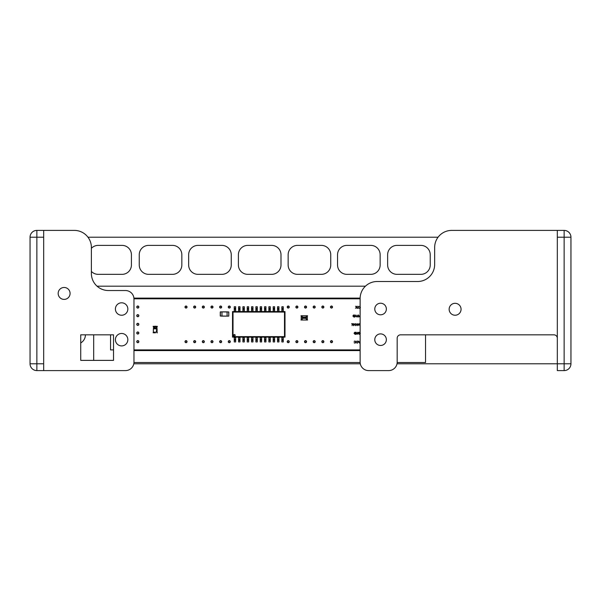<?xml version="1.0" encoding="UTF-8"?>
<svg xmlns="http://www.w3.org/2000/svg" width="601" height="601" viewBox="0 0 601 601"><rect width="100%" height="100%" fill="white"/><g stroke="black" fill="none" stroke-linecap="round" stroke-linejoin="round"><path stroke-width="0.9" d="M36.864 370.599L36.864 363.785L30.05 363.785A6.814 6.814 0 0 0 36.864 370.599L125.451 370.599A8.519 8.519 0 0 0 133.97 362.08L133.97 299.05A8.519 8.519 0 0 0 125.451 290.531L108.413 290.531A17.038 17.038 0 0 1 91.382 273.493L91.382 247.439A17.038 17.038 0 0 0 74.344 230.401L36.864 230.401A6.814 6.814 0 0 0 30.05 237.215L36.864 237.215L36.864 230.401M87.971 237.215L438.069 237.215M564.136 230.401L564.136 237.215L570.95 237.215A6.814 6.814 0 0 0 564.136 230.401L557.322 230.401L557.322 363.785L397.006 363.785M360.3 363.785L133.798 363.785M219.868 341.661A0.766 0.766 0 0 1 221.018 340.992A0.766 0.766 0 0 1 221.018 342.322A0.766 0.766 0 0 1 219.868 341.661M193.905 341.661A0.766 0.766 0 0 1 195.055 340.992A0.766 0.766 0 0 1 195.055 342.322A0.766 0.766 0 0 1 193.905 341.661M228.523 341.661A0.766 0.766 0 0 1 229.672 340.992A0.766 0.766 0 0 1 229.672 342.322A0.766 0.766 0 0 1 228.523 341.661M193.905 307.043A0.766 0.766 0 0 1 195.055 306.375A0.766 0.766 0 0 1 195.055 307.704A0.766 0.766 0 0 1 193.905 307.043M185.251 307.043A0.766 0.766 0 0 1 186.4 306.375A0.766 0.766 0 0 1 186.4 307.704A0.766 0.766 0 0 1 185.251 307.043M202.56 307.043A0.766 0.766 0 0 1 203.709 306.375A0.766 0.766 0 0 1 203.709 307.704A0.766 0.766 0 0 1 202.56 307.043M211.214 307.043A0.766 0.766 0 0 1 212.363 306.375A0.766 0.766 0 0 1 212.363 307.704A0.766 0.766 0 0 1 211.214 307.043M228.523 307.043A0.766 0.766 0 0 1 229.672 306.375A0.766 0.766 0 0 1 229.672 307.704A0.766 0.766 0 0 1 228.523 307.043M219.868 307.043A0.766 0.766 0 0 1 221.018 306.375A0.766 0.766 0 0 1 221.018 307.704A0.766 0.766 0 0 1 219.868 307.043M185.251 341.661A0.766 0.766 0 0 1 186.4 340.992A0.766 0.766 0 0 1 186.4 342.322A0.766 0.766 0 0 1 185.251 341.661M211.214 341.661A0.766 0.766 0 0 1 212.363 340.992A0.766 0.766 0 0 1 212.363 342.322A0.766 0.766 0 0 1 211.214 341.661M202.56 341.661A0.766 0.766 0 0 1 203.709 340.992A0.766 0.766 0 0 1 203.709 342.322A0.766 0.766 0 0 1 202.56 341.661M137.802 342.713A1.059 1.059 0 0 0 138.718 341.135A1.059 1.059 0 0 0 136.893 341.135A1.059 1.059 0 0 0 137.802 342.713M137.802 334.058A1.059 1.059 0 0 0 138.718 332.481A1.059 1.059 0 0 0 136.893 332.481A1.059 1.059 0 0 0 137.802 334.058M137.802 325.404A1.059 1.059 0 0 0 138.718 323.826A1.059 1.059 0 0 0 136.893 323.826A1.059 1.059 0 0 0 137.802 325.404M137.802 316.75A1.059 1.059 0 0 0 138.718 315.172A1.059 1.059 0 0 0 136.893 315.172A1.059 1.059 0 0 0 137.802 316.75M137.802 308.095A1.059 1.059 0 0 0 138.718 306.518A1.059 1.059 0 0 0 136.893 306.518A1.059 1.059 0 0 0 137.802 308.095M137.802 307.892A0.849 0.849 0 0 0 138.546 306.615A0.849 0.849 0 0 0 137.066 306.615A0.849 0.849 0 0 0 137.802 307.892M137.802 316.547A0.849 0.849 0 0 0 138.546 315.27A0.849 0.849 0 0 0 137.066 315.27A0.849 0.849 0 0 0 137.802 316.547M137.802 342.51A0.849 0.849 0 0 0 138.546 341.233A0.849 0.849 0 0 0 137.066 341.233A0.849 0.849 0 0 0 137.802 342.51M137.802 333.855A0.849 0.849 0 0 0 138.546 332.578A0.849 0.849 0 0 0 137.066 332.578A0.849 0.849 0 0 0 137.802 333.855M137.802 325.201A0.849 0.849 0 0 0 138.546 323.924A0.849 0.849 0 0 0 137.066 323.924A0.849 0.849 0 0 0 137.802 325.201M194.671 340.639A1.022 1.022 0 0 0 193.785 342.172A1.022 1.022 0 0 0 195.558 342.172A1.022 1.022 0 0 0 194.671 340.639M288.232 306.022A1.022 1.022 0 0 0 287.346 307.554A1.022 1.022 0 0 0 289.119 307.554A1.022 1.022 0 0 0 288.232 306.022M331.504 306.022A1.022 1.022 0 0 0 330.618 307.554A1.022 1.022 0 0 0 332.391 307.554A1.022 1.022 0 0 0 331.504 306.022M288.232 340.639A1.022 1.022 0 0 0 287.346 342.172A1.022 1.022 0 0 0 289.119 342.172A1.022 1.022 0 0 0 288.232 340.639M211.98 340.639A1.022 1.022 0 0 0 211.094 342.172A1.022 1.022 0 0 0 212.867 342.172A1.022 1.022 0 0 0 211.98 340.639M203.326 306.022A1.022 1.022 0 0 0 202.439 307.554A1.022 1.022 0 0 0 204.212 307.554A1.022 1.022 0 0 0 203.326 306.022M203.326 340.639A1.022 1.022 0 0 0 202.439 342.172A1.022 1.022 0 0 0 204.212 342.172A1.022 1.022 0 0 0 203.326 340.639M194.671 306.022A1.022 1.022 0 0 0 193.785 307.554A1.022 1.022 0 0 0 195.558 307.554A1.022 1.022 0 0 0 194.671 306.022M305.541 340.639A1.022 1.022 0 0 0 304.654 342.172A1.022 1.022 0 0 0 306.427 342.172A1.022 1.022 0 0 0 305.541 340.639M314.195 306.022A1.022 1.022 0 0 0 313.309 307.554A1.022 1.022 0 0 0 315.082 307.554A1.022 1.022 0 0 0 314.195 306.022M314.195 340.639A1.022 1.022 0 0 0 313.309 342.172A1.022 1.022 0 0 0 315.082 342.172A1.022 1.022 0 0 0 314.195 340.639M322.85 306.022A1.022 1.022 0 0 0 321.963 307.554A1.022 1.022 0 0 0 323.736 307.554A1.022 1.022 0 0 0 322.85 306.022M305.541 306.022A1.022 1.022 0 0 0 304.654 307.554A1.022 1.022 0 0 0 306.427 307.554A1.022 1.022 0 0 0 305.541 306.022M331.504 340.639A1.022 1.022 0 0 0 330.618 342.172A1.022 1.022 0 0 0 332.391 342.172A1.022 1.022 0 0 0 331.504 340.639M296.886 340.639A1.022 1.022 0 0 0 296 342.172A1.022 1.022 0 0 0 297.773 342.172A1.022 1.022 0 0 0 296.886 340.639M296.886 306.022A1.022 1.022 0 0 0 296 307.554A1.022 1.022 0 0 0 297.773 307.554A1.022 1.022 0 0 0 296.886 306.022M229.289 340.639A1.022 1.022 0 0 0 228.403 342.172A1.022 1.022 0 0 0 230.175 342.172A1.022 1.022 0 0 0 229.289 340.639M186.017 306.022A1.022 1.022 0 0 0 185.131 307.554A1.022 1.022 0 0 0 186.903 307.554A1.022 1.022 0 0 0 186.017 306.022M229.289 306.022A1.022 1.022 0 0 0 228.403 307.554A1.022 1.022 0 0 0 230.175 307.554A1.022 1.022 0 0 0 229.289 306.022M220.635 306.022A1.022 1.022 0 0 0 219.748 307.554A1.022 1.022 0 0 0 221.521 307.554A1.022 1.022 0 0 0 220.635 306.022M220.635 340.639A1.022 1.022 0 0 0 219.748 342.172A1.022 1.022 0 0 0 221.521 342.172A1.022 1.022 0 0 0 220.635 340.639M186.017 340.639A1.022 1.022 0 0 0 185.131 342.172A1.022 1.022 0 0 0 186.903 342.172A1.022 1.022 0 0 0 186.017 340.639M211.98 306.022A1.022 1.022 0 0 0 211.094 307.554A1.022 1.022 0 0 0 212.867 307.554A1.022 1.022 0 0 0 211.98 306.022M322.85 340.639A1.022 1.022 0 0 0 321.963 342.172A1.022 1.022 0 0 0 323.736 342.172A1.022 1.022 0 0 0 322.85 340.639M133.97 298.795L360.127 298.795M113.529 349.902L110.546 349.902L110.546 334.825M360.127 349.902L133.97 349.902M360.127 306.352L358.587 306.593L359.488 306.375L360.397 307.239L359.473 308.103L358.587 307.885L359.473 308.313L360.322 307.952M358.166 308.26L357.986 306.217L357.986 308.05L357.197 308.26L358.166 308.26M356.859 308.26L356.859 306.217L356.671 306.991L355.559 306.217L356.566 307.134L355.476 308.26L356.671 307.276L356.859 308.26M360.127 316.817L359.503 316.817L360.127 317.027M359.27 316.013L358.204 314.924L357.122 315.998L358.188 317.08L359.27 316.013M358.196 316.87L357.302 315.998L358.196 315.134L359.082 316.013L358.196 316.87M355.89 314.977L354.913 317.027L355.416 316.366L356.348 316.366L356.859 317.027L355.89 314.977M356.243 316.156L355.514 316.156L355.875 315.375L356.243 316.156M353.914 317.027L354.552 317.027L354.552 314.977L353.486 315.052L352.87 316.028L353.914 317.027M354.222 315.187L354.365 316.817L353.546 316.765L353.057 316.028L354.222 315.187M360.127 323.593L359.413 323.669L358.797 324.645L360.127 325.637M360.127 325.426L358.977 324.645L360.149 323.804M357.873 325.689L358.557 324.615L357.873 323.541L357.174 324.615L357.873 325.689M357.355 324.615L357.873 323.751L358.376 324.615L357.873 325.479L357.355 324.615M356.911 324.623L355.845 323.541L354.763 324.615L355.83 325.689L356.911 324.623M355.837 325.479L354.943 324.615L355.837 323.751L356.724 324.623L355.837 325.479M354.342 324.825L354.154 323.593L354.147 325.088L353.23 325.133L353.027 323.593L353.666 325.689L354.342 324.825M352.299 323.804L351.668 323.593L352.111 323.804L352.111 325.637L352.299 323.804M360.382 333.285L359.278 332.21L358.361 332.608L359.285 332.421L360.194 333.27L359.225 334.148L358.414 333.517L359.097 333.307L358.226 333.307L359.24 334.359L360.127 333.968M357.625 334.306L357.813 332.263L356.423 333.871L356.235 332.263L356.235 334.306L357.625 332.699L357.625 334.306M355.078 334.306L355.717 334.306L355.717 332.263L354.65 332.33L354.034 333.307L355.078 334.306M355.386 332.473L355.529 334.096L354.71 334.043L354.222 333.307L355.386 332.473M360.127 341.3L359.556 342.66L358.677 341.045L359.541 343.088L360.127 341.766M357.31 340.992L356.423 341.421L357.325 341.203L358.226 342.067L357.31 342.931L356.423 342.713L357.31 343.141L358.414 342.059L357.31 340.992M355.003 340.992L354.117 341.421L355.018 341.203L355.92 342.067L355.003 342.931L354.117 342.713L355.003 343.141L356.108 342.059L355.003 340.992M260.21 340.482L260.21 341.939L261.638 341.939L261.638 340.482L260.21 340.482L260.21 337.131L261.638 337.131L261.638 340.482M252.983 308.215L252.983 311.573L251.556 311.573L251.556 306.758L252.983 306.758L252.983 308.215L251.556 308.215M278.947 308.215L278.947 311.573L277.519 311.573L277.519 306.758L278.947 306.758L278.947 308.215L277.519 308.215M234.247 340.482L234.247 341.939L235.675 341.939L235.675 340.482L234.247 340.482L234.247 337.131L235.675 337.131L235.675 340.482M257.311 308.215L257.311 311.573L255.883 311.573L255.883 306.758L257.311 306.758L257.311 308.215L255.883 308.215M274.619 308.215L274.619 311.573L273.192 311.573L273.192 306.758L274.619 306.758L274.619 308.215L273.192 308.215M281.846 340.482L281.846 341.939L283.274 341.939L283.274 340.482L281.846 340.482L281.846 337.131L283.274 337.131L283.274 340.482M235.675 308.215L235.675 311.573L234.247 311.573L234.247 306.758L235.675 306.758L235.675 308.215L234.247 308.215M283.274 308.215L283.274 311.573L281.846 311.573L281.846 306.758L283.274 306.758L283.274 308.215L281.846 308.215M261.638 308.215L261.638 311.573L260.21 311.573L260.21 306.758L261.638 306.758L261.638 308.215L260.21 308.215M247.229 340.482L247.229 341.939L248.656 341.939L248.656 340.482L247.229 340.482L247.229 337.131L248.656 337.131L248.656 340.482M244.329 308.215L244.329 311.573L242.902 311.573L242.902 306.758L244.329 306.758L244.329 308.215L242.902 308.215M240.002 308.215L240.002 311.573L238.574 311.573L238.574 306.758L240.002 306.758L240.002 308.215L238.574 308.215M277.519 340.482L277.519 341.939L278.947 341.939L278.947 340.482L277.519 340.482L277.519 337.131L278.947 337.131L278.947 340.482M265.965 308.215L265.965 311.573L264.538 311.573L264.538 306.758L265.965 306.758L265.965 308.215L264.538 308.215M248.656 308.215L248.656 311.573L247.229 311.573L247.229 306.758L248.656 306.758L248.656 308.215L247.229 308.215M255.883 340.482L255.883 341.939L257.311 341.939L257.311 340.482L255.883 340.482L255.883 337.131L257.311 337.131L257.311 340.482M268.865 340.482L268.865 341.939L270.292 341.939L270.292 340.482L268.865 340.482L268.865 337.131L270.292 337.131L270.292 340.482M242.902 340.482L242.902 341.939L244.329 341.939L244.329 340.482L242.902 340.482L242.902 337.131L244.329 337.131L244.329 340.482M264.538 340.482L264.538 341.939L265.965 341.939L265.965 340.482L264.538 340.482L264.538 337.131L265.965 337.131L265.965 340.482M235.134 335.238A0.714 0.714 0 0 0 234.059 334.614A0.714 0.714 0 0 0 234.059 335.854A0.714 0.714 0 0 0 235.134 335.238M270.292 308.215L270.292 311.573L268.865 311.573L268.865 306.758L270.292 306.758L270.292 308.215L268.865 308.215M233.706 335.238A0.714 0.714 0 0 0 234.781 335.854A0.714 0.714 0 0 0 234.781 334.614A0.714 0.714 0 0 0 233.706 335.238M284.498 336.628L284.498 312.069L233.023 312.069L233.023 336.628L284.498 336.628L284.994 337.131L284.994 311.573L232.527 311.573L232.527 337.131L284.994 337.131M233.023 336.628L232.527 337.131M233.023 312.069L232.527 311.573M284.498 312.069L284.994 311.573M273.192 340.482L273.192 341.939L274.619 341.939L274.619 340.482L273.192 340.482L273.192 337.131L274.619 337.131L274.619 340.482M251.556 340.482L251.556 341.939L252.983 341.939L252.983 340.482L251.556 340.482L251.556 337.131L252.983 337.131L252.983 340.482M238.574 340.482L238.574 341.939L240.002 341.939L240.002 340.482L238.574 340.482L238.574 337.131L240.002 337.131L240.002 340.482M301.206 315.758A1.022 1.022 0 0 1 302.228 316.78L302.228 318.996A1.022 1.022 0 0 1 301.206 320.017L301.206 315.758M300.973 315.758L307.584 315.758M307.584 320.017L306.322 320.017L306.322 315.758M306.322 320.017L300.973 320.017M302.228 320.017L302.228 315.758M304.587 317.32L304.587 318.147L305.038 317.734L304.587 317.32L304.587 318.147L305.038 317.734L304.587 317.32L305.038 317.734M304.542 317.734L304.992 318.147M302.949 318.147L302.942 317.313L302.491 317.734L302.949 318.147L302.942 317.313L302.543 317.32L302.746 318.29L302.491 317.734M302.942 317.313L302.994 317.734M306.089 317.651L305.774 318.44M305.413 318.365L305.969 318.199L305.744 317.719L306.044 317.982M302.746 317.02L303.182 317.734L302.746 318.44L302.311 317.734L302.746 317.02L303.182 317.734L302.746 318.44L303.182 317.734L302.746 318.44L303.182 317.734L302.746 318.44L303.182 317.734L302.746 317.02L303.182 317.734L302.746 317.02L302.311 317.734L302.746 318.44M305.225 317.734L304.79 318.44L304.354 317.734L304.79 317.02L305.225 317.734L304.79 318.44L305.225 317.734L304.79 318.44L305.225 317.734L304.79 318.44L305.225 317.734L304.79 317.02L305.225 317.734M303.355 317.381L303.768 317.02L303.355 317.381L303.768 317.02L303.355 317.381L303.768 317.02L304.211 318.034L303.768 318.447L303.55 317.689L303.325 318.034M303.971 317.696L303.768 317.02L304.211 318.034L303.437 318.327L304.211 318.034L303.971 317.696L304.211 318.034M304.79 317.02L304.354 317.734L304.79 318.44M305.774 317.568L306.217 317.05L305.473 317.05L305.744 317.719M307.344 320.017A1.022 1.022 0 0 1 306.322 318.996L306.322 316.78A1.022 1.022 0 0 1 307.344 315.758L307.344 320.017M220.274 316.021L228.688 316.118L221.979 316.126L221.972 311.866L227.088 311.859L228.786 311.957L228.793 316.013L228.688 311.957L227.088 311.859L227.088 316.013L227.088 311.964L227.088 316.013L227.088 311.964L220.372 311.866L221.972 311.964L221.979 316.126L220.379 316.021L220.372 311.866L220.274 316.021L220.274 311.972M156.395 327.012L156.966 328.837L156.651 327.921L153.818 327.913L153.818 328.83L156.651 328.837L156.38 332.12M154.066 332.113L153.713 332.113C153.413 332.924 153.3 331.827 153.383 328.83L153.728 327.004M153.773 327.004L155.043 327.004M154.968 327.004L154.247 327.004M153.818 327.913L153.818 328.83M153.503 327.913L153.503 328.83M155.238 327.004C152.819 327.004 152.819 327.004 155.238 327.004C152.819 327.004 152.819 327.004 155.238 327.004C157.657 327.012 157.657 327.012 155.238 327.004M155.238 326.155C152.827 326.148 152.827 326.148 155.238 326.155C152.827 326.148 152.827 326.148 155.238 326.155C157.657 326.163 157.657 326.163 155.238 326.155C157.657 326.163 157.657 326.163 155.238 326.155M157.282 326.839L153.195 326.831L153.195 326.32L157.289 326.328L156.673 327.012M155.223 332.12C157.642 332.128 157.642 332.128 155.223 332.12C157.642 332.128 157.642 332.128 155.223 332.12C152.812 332.113 152.812 332.113 155.223 332.12M155.223 332.969C152.804 332.962 152.804 332.962 155.223 332.969C152.804 332.962 152.804 332.962 155.223 332.969C157.642 332.977 157.642 332.977 155.223 332.969C157.642 332.977 157.642 332.977 155.223 332.969M155.223 332.796C157.86 332.804 157.86 332.804 155.223 332.796L153.18 332.796L153.353 332.113L153.901 332.113M322.083 341.661A0.766 0.766 0 0 1 323.233 340.992A0.766 0.766 0 0 1 323.233 342.322A0.766 0.766 0 0 1 322.083 341.661M296.12 341.661A0.766 0.766 0 0 1 297.27 340.992A0.766 0.766 0 0 1 297.27 342.322A0.766 0.766 0 0 1 296.12 341.661M330.738 341.661A0.766 0.766 0 0 1 331.887 340.992A0.766 0.766 0 0 1 331.887 342.322A0.766 0.766 0 0 1 330.738 341.661M296.12 307.043A0.766 0.766 0 0 1 297.27 306.375A0.766 0.766 0 0 1 297.27 307.704A0.766 0.766 0 0 1 296.12 307.043M287.466 307.043A0.766 0.766 0 0 1 288.615 306.375A0.766 0.766 0 0 1 288.615 307.704A0.766 0.766 0 0 1 287.466 307.043M304.775 307.043A0.766 0.766 0 0 1 305.924 306.375A0.766 0.766 0 0 1 305.924 307.704A0.766 0.766 0 0 1 304.775 307.043M313.429 307.043A0.766 0.766 0 0 1 314.578 306.375A0.766 0.766 0 0 1 314.578 307.704A0.766 0.766 0 0 1 313.429 307.043M330.738 307.043A0.766 0.766 0 0 1 331.887 306.375A0.766 0.766 0 0 1 331.887 307.704A0.766 0.766 0 0 1 330.738 307.043M322.083 307.043A0.766 0.766 0 0 1 323.233 306.375A0.766 0.766 0 0 1 323.233 307.704A0.766 0.766 0 0 1 322.083 307.043M287.466 341.661A0.766 0.766 0 0 1 288.615 340.992A0.766 0.766 0 0 1 288.615 342.322A0.766 0.766 0 0 1 287.466 341.661M313.429 341.661A0.766 0.766 0 0 1 314.578 340.992A0.766 0.766 0 0 1 314.578 342.322A0.766 0.766 0 0 1 313.429 341.661M304.775 341.661A0.766 0.766 0 0 1 305.924 340.992A0.766 0.766 0 0 1 305.924 342.322A0.766 0.766 0 0 1 304.775 341.661M380.568 333.893A5.792 5.792 0 0 1 385.587 342.578A5.792 5.792 0 0 1 375.557 342.578A5.792 5.792 0 0 1 380.568 333.893M380.568 303.227A5.792 5.792 0 0 1 385.587 311.911A5.792 5.792 0 0 1 375.557 311.911A5.792 5.792 0 0 1 380.568 303.227M557.322 338.235A3.411 3.411 0 0 0 553.912 334.825L400.589 334.825A3.411 3.411 0 0 0 397.178 338.235L397.178 362.08A8.519 8.519 0 0 1 388.659 370.599L368.646 370.599A8.519 8.519 0 0 1 360.127 362.08L360.127 298.547A17.038 17.038 0 0 1 377.165 281.508L417.627 281.508A17.038 17.038 0 0 0 434.658 264.47L434.658 247.439A17.038 17.038 0 0 1 451.697 230.401L557.322 230.401M461.065 309.267A5.965 5.965 0 0 1 452.125 314.436A5.965 5.965 0 0 1 452.125 304.106A5.965 5.965 0 0 1 461.065 309.267M557.322 237.215L564.136 237.215L564.136 370.599A6.814 6.814 0 0 0 570.95 363.785L557.322 363.785L557.322 370.599L564.136 370.599M570.95 363.785L570.95 237.215M127.84 309.019A6.22 6.22 0 0 1 118.51 314.406A6.22 6.22 0 0 1 118.51 303.633A6.22 6.22 0 0 1 127.84 309.019M127.84 339.685A6.22 6.22 0 0 1 118.51 345.072A6.22 6.22 0 0 1 118.51 334.299A6.22 6.22 0 0 1 127.84 339.685M70.084 293.431A5.965 5.965 0 0 1 61.144 298.599A5.965 5.965 0 0 1 61.144 288.27A5.965 5.965 0 0 1 70.084 293.431M80.729 334.825L113.529 334.825L113.529 360.382L80.729 360.382L80.729 334.825M43.678 370.599L43.678 230.401M30.05 237.215L30.05 363.785M133.963 362.508L360.134 362.508M397.171 362.508L425.546 362.508L425.546 334.825M360.127 350.586L133.97 350.586M93.681 334.825L93.681 360.382M365.431 286.189L97.054 286.189M133.918 298.119L360.134 298.119M80.729 342.938A9.368 9.368 0 0 0 85.417 334.825M91.382 271.404A9.368 9.368 0 0 0 98.196 274.349L122.048 274.349A9.368 9.368 0 0 0 131.416 264.973L131.416 254.756A9.368 9.368 0 0 0 122.048 245.381L98.196 245.381A9.368 9.368 0 0 0 91.382 248.326M148.62 274.349L172.472 274.349A9.368 9.368 0 0 0 181.84 264.973L181.84 254.756A9.368 9.368 0 0 0 172.472 245.381L148.62 245.381A9.368 9.368 0 0 0 139.252 254.756L139.252 264.973A9.368 9.368 0 0 0 148.62 274.349M198.03 274.349L221.874 274.349A9.368 9.368 0 0 0 231.25 264.973L231.25 254.756A9.368 9.368 0 0 0 221.874 245.381L198.03 245.381A9.368 9.368 0 0 0 188.654 254.756L188.654 264.973A9.368 9.368 0 0 0 198.03 274.349M247.77 274.349L271.622 274.349A9.368 9.368 0 0 0 280.99 264.973L280.99 254.756A9.368 9.368 0 0 0 271.622 245.381L247.77 245.381A9.368 9.368 0 0 0 238.402 254.756L238.402 264.973A9.368 9.368 0 0 0 247.77 274.349M297.518 274.349L321.37 274.349A9.368 9.368 0 0 0 330.738 264.973L330.738 254.756A9.368 9.368 0 0 0 321.37 245.381L297.518 245.381A9.368 9.368 0 0 0 288.149 254.756L288.149 264.973A9.368 9.368 0 0 0 297.518 274.349M346.927 274.349L370.772 274.349A9.368 9.368 0 0 0 380.148 264.973L380.148 254.756A9.368 9.368 0 0 0 370.772 245.381L346.927 245.381A9.368 9.368 0 0 0 337.552 254.756L337.552 264.973A9.368 9.368 0 0 0 346.927 274.349M397.013 274.349L420.858 274.349A9.368 9.368 0 0 0 430.233 264.973L430.233 254.756A9.368 9.368 0 0 0 420.858 245.381L397.013 245.381A9.368 9.368 0 0 0 387.637 254.756L387.637 264.973A9.368 9.368 0 0 0 397.013 274.349M261.638 340.001L260.21 340.001M261.638 339.204L260.21 339.204M261.638 337.777L260.21 337.777M252.983 308.704L251.556 308.704M252.983 309.492L251.556 309.492M252.983 310.92L251.556 310.92M278.947 308.704L277.519 308.704M278.947 309.492L277.519 309.492M278.947 310.92L277.519 310.92M235.675 340.001L234.247 340.001M235.675 339.204L234.247 339.204M235.675 337.777L234.247 337.777M257.311 308.704L255.883 308.704M257.311 309.492L255.883 309.492M257.311 310.92L255.883 310.92M274.619 308.704L273.192 308.704M274.619 309.492L273.192 309.492M274.619 310.92L273.192 310.92M283.274 340.001L281.846 340.001M283.274 339.204L281.846 339.204M283.274 337.777L281.846 337.777M235.675 308.704L234.247 308.704M235.675 309.492L234.247 309.492M235.675 310.92L234.247 310.92M283.274 308.704L281.846 308.704M283.274 309.492L281.846 309.492M283.274 310.92L281.846 310.92M261.638 308.704L260.21 308.704M261.638 309.492L260.21 309.492M261.638 310.92L260.21 310.92M248.656 340.001L247.229 340.001M248.656 339.204L247.229 339.204M248.656 337.777L247.229 337.777M244.329 308.704L242.902 308.704M244.329 309.492L242.902 309.492M244.329 310.92L242.902 310.92M240.002 308.704L238.574 308.704M240.002 309.492L238.574 309.492M240.002 310.92L238.574 310.92M278.947 340.001L277.519 340.001M278.947 339.204L277.519 339.204M278.947 337.777L277.519 337.777M265.965 308.704L264.538 308.704M265.965 309.492L264.538 309.492M265.965 310.92L264.538 310.92M248.656 308.704L247.229 308.704M248.656 309.492L247.229 309.492M248.656 310.92L247.229 310.92M257.311 340.001L255.883 340.001M257.311 339.204L255.883 339.204M257.311 337.777L255.883 337.777M270.292 340.001L268.865 340.001M270.292 339.204L268.865 339.204M270.292 337.777L268.865 337.777M244.329 340.001L242.902 340.001M244.329 339.204L242.902 339.204M244.329 337.777L242.902 337.777M265.965 340.001L264.538 340.001M265.965 339.204L264.538 339.204M265.965 337.777L264.538 337.777M270.292 308.704L268.865 308.704M270.292 309.492L268.865 309.492M270.292 310.92L268.865 310.92M274.619 340.001L273.192 340.001M274.619 339.204L273.192 339.204M274.619 337.777L273.192 337.777M252.983 340.001L251.556 340.001M252.983 339.204L251.556 339.204M252.983 337.777L251.556 337.777M240.002 340.001L238.574 340.001M240.002 339.204L238.574 339.204M240.002 337.777L238.574 337.777M157.101 332.12L153.18 332.285M43.678 363.785L36.864 363.785L36.864 237.215L43.678 237.215M156.756 327.012L157.086 328.837C157.154 331.835 157.034 332.931 156.741 332.12M157.267 332.293L157.101 332.977"/></g></svg>
